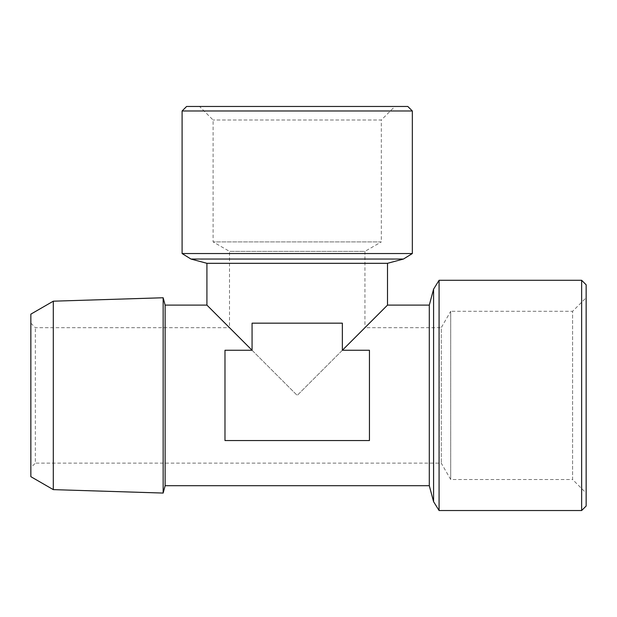 <?xml version="1.0" encoding="UTF-8"?>
<svg xmlns="http://www.w3.org/2000/svg" width="617" height="617" viewBox="0 0 617 617"><rect width="100%" height="100%" fill="white"/><g stroke="black" fill="none" stroke-linecap="round" stroke-linejoin="round"><path stroke-width="0.46" stroke-dasharray="3.08 2.31" d="M30.85 467.64L30.85 323.169L30.85 467.64L35.362 463.128L35.362 327.689L35.362 463.128L441.248 463.128L450.711 479.517L572.607 479.517L572.607 311.292L586.15 297.749L586.15 493.06L586.15 297.749M30.85 323.169L35.362 327.689L229.493 327.689L297.217 395.404L229.493 327.689L229.493 251.374L213.104 241.91L213.104 120.014L199.561 106.471L394.872 106.471L381.329 120.014L213.104 120.014L381.329 120.014L381.329 241.91L213.104 241.91L381.329 241.91L364.932 251.374L229.493 251.374L364.932 251.374L364.932 327.689L297.217 395.404L364.932 327.689L441.248 327.689L441.248 463.128L441.248 327.689L450.711 311.292L450.711 479.517L450.711 311.292L572.607 311.292L572.607 479.517L586.15 493.06M53.293 489.628L53.293 301.189M163.15 297.756L163.15 493.06M165.125 305.114L165.125 485.702M206.919 305.114L252.068 350.263L252.068 323.169L342.358 323.169L252.068 323.169L252.068 350.263L224.981 350.263L224.981 395.404L224.981 350.263L252.068 350.263L224.981 350.263L224.981 440.553L224.981 395.404L224.981 440.553L369.444 440.553L369.444 350.263L342.358 350.263L387.507 305.114M252.068 350.263L252.068 323.169L342.358 323.169L342.358 350.263L369.444 350.263L369.444 440.553L224.981 440.553L369.444 440.553L369.444 350.263L342.358 350.263L342.358 323.169L342.358 350.263M429.301 305.114L429.301 485.702M30.85 314.146L30.85 476.671M206.919 263.312L387.507 263.312M439.08 510.529L439.08 280.28M412.333 253.541L182.092 253.541M182.092 110.983L412.333 110.983M394.872 106.471L199.561 106.471M407.822 106.471L186.604 106.471M581.638 280.28L581.638 510.529M586.15 506.017L586.15 284.799M433.581 289.157L433.581 501.66M190.962 259.04L403.464 259.04"/><path stroke-width="0.93" d="M182.092 110.983L186.604 106.471L407.822 106.471L412.333 110.983L182.092 110.983L182.092 253.541L412.333 253.541L403.464 259.04L190.962 259.04L182.092 253.541M581.638 280.28L586.15 284.799L586.15 506.017L581.638 510.529L581.638 280.28L439.08 280.28L439.08 510.529L433.581 501.66L433.581 289.157L439.08 280.28M53.293 489.628L30.85 476.671L30.85 314.146L53.293 301.189L53.293 489.628L163.15 493.06L163.15 297.756L53.293 301.189M581.638 510.529L439.08 510.529M412.333 110.983L412.333 253.541M342.358 350.263L342.358 323.169L252.068 323.169L252.068 350.263L224.981 350.263L224.981 440.553L369.444 440.553L369.444 350.263L342.358 350.263L387.507 305.114L429.301 305.114L429.301 485.702L165.125 485.702L165.125 305.114L206.919 305.114L206.919 263.312L190.962 259.04M429.301 485.702L433.581 501.66M429.301 305.114L433.581 289.157M387.507 305.114L387.507 263.312L206.919 263.312M252.068 350.263L206.919 305.114M387.507 263.312L403.464 259.04M165.125 485.702L163.15 493.06M165.125 305.114L163.15 297.756"/></g></svg>

